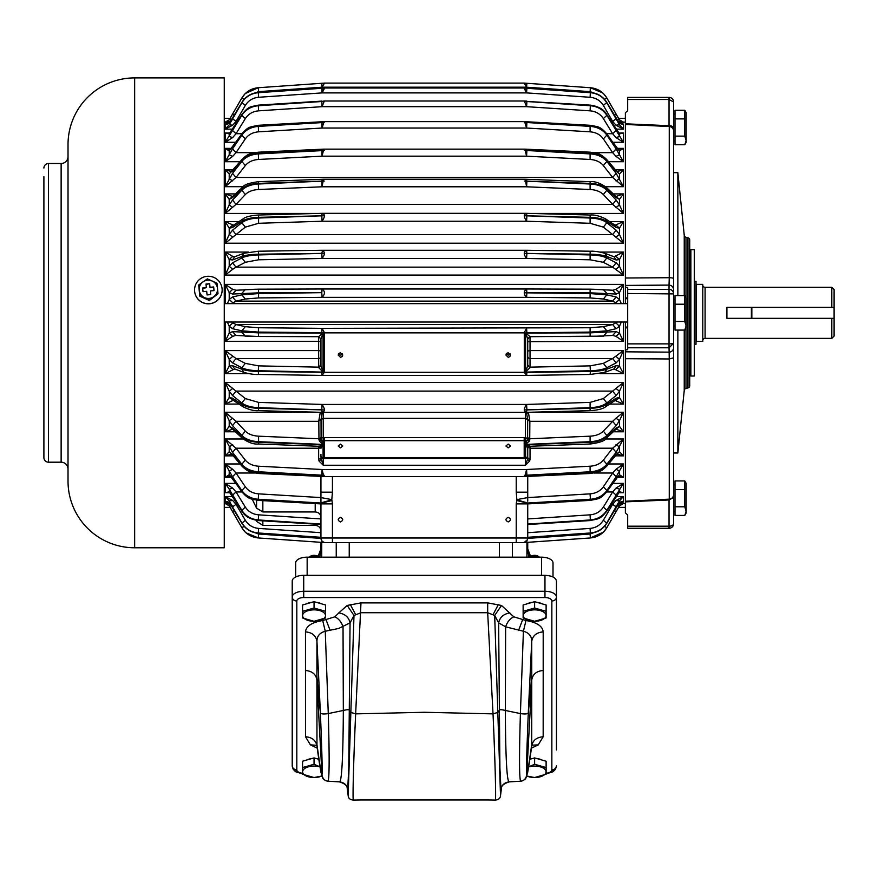 <?xml version="1.0" encoding="UTF-8"?>
<svg xmlns="http://www.w3.org/2000/svg" width="878" height="878" viewBox="0 0 878 878"><rect width="100%" height="100%" fill="white"/><g stroke="black" fill="none" stroke-linecap="round" stroke-linejoin="round"><path stroke-width="1.32" d="M340.466 447.857L338.173 445.991L340.477 444.114L342.771 445.991L340.477 447.857M510.502 445.991L508.197 447.857L505.904 445.991L508.197 444.114L510.502 445.991M524.199 458.042L524.364 457.603A2.294 1.449 0 0 1 524.199 457.603L524.199 440.69L324.465 440.69A2.294 1.273 0 0 1 324.311 440.69L324.311 457.603A2.294 1.449 0 0 0 324.465 457.603L524.199 457.603L524.199 458.459L324.465 458.459L324.465 437.606L524.199 437.606L524.364 457.603L525.593 457.548L525.593 444.718L529.983 446.09L527.733 448.285L525.593 444.718L590.378 442.292C597.567 441.919 603.054 440.043 606.841 436.684L616.147 428.036L619.462 426.346L623.435 431.778L615.972 429.177L619.462 426.346L619.462 420.705L616.147 425.632L606.841 435.466C603.065 439.176 597.578 441.25 590.378 441.667L525.593 444.433L527.612 438.791L527.645 419.651L526.493 412.353M524.199 458.459A2.294 2.294 0 0 0 524.298 458.448L525.527 458.404L525.593 457.548A2.294 1.449 180 0 0 527.733 456.11L527.733 446.661L530.027 448.208L530.027 459.37L529.61 461.082L525.428 465.241L527.524 459.392L527.733 448.285L529.621 446.276L590.246 444.005C599.455 442.753 604.733 440.91 606.105 438.473L606.841 435.466L603.362 431.12C600.322 434.149 595.899 435.828 590.093 436.179L590.093 443.379M320.942 456.11A2.294 2.294 0 0 0 323.148 458.404L323.082 457.548A2.294 1.449 180 0 1 320.942 456.11L320.942 454.431M590.093 436.179L529.719 438.759L529.247 441.162L525.593 444.433L525.593 440.635L524.364 440.69A2.294 1.273 0 0 1 524.199 440.69L524.199 437.606L525.428 437.562L525.428 418.345L323.236 418.345L323.236 437.562L324.465 437.606L324.311 440.69L323.082 440.635L323.082 444.433L319.427 441.162L318.923 439.582L318.955 438.759L321.096 437.584L321.052 438.791L318.923 439.582M322.182 412.353L321.03 419.651L321.096 437.584M319.043 446.276L323.082 444.718L320.942 448.285L319.043 446.276L258.428 444.005C253.786 444.466 248.496 442.622 242.569 438.473L241.834 436.684C245.61 440.043 251.097 441.908 258.297 442.292L323.082 444.718L323.082 457.548L324.465 458.042M319.427 441.162L321.282 440.032A2.294 1.273 180 0 0 323.082 440.635L323.236 437.562A2.294 1.8 0 0 0 321.052 438.791L323.082 444.433L258.297 441.667C251.108 441.25 245.62 439.176 241.834 435.466L232.527 425.632L229.213 420.705L225.229 412.243L236.017 421.297L232.527 425.632M525.527 458.404A2.294 2.294 0 0 0 527.733 456.11M527.733 454.431L527.733 457.822L530.027 459.37M529.247 441.162L527.393 440.032A2.294 1.273 180 0 1 525.593 440.635L525.428 437.562L529.752 439.582M527.645 419.969L529.851 421.297L529.719 438.759L527.568 437.584M615.972 418.202L623.435 412.243L619.462 420.705L615.972 418.202L612.657 421.297L529.851 421.297L528.391 412.243L526.91 413.593M673.635 491.428L673.635 523.683A4.599 2.502 180 0 1 669.036 526.185L669.036 528.282L627.682 528.282L627.682 514.936L625.377 512.906L625.377 351.826L669.036 352.144A4.599 4.555 180 0 0 673.635 347.589L673.635 494.566A4.599 4.599 0 0 1 669.255 499.154L625.377 501.25M625.377 303.645L625.377 122.13L623.435 122.13L619.462 119.836L606.841 98.007L619.462 119.957L623.435 122.744L618.167 121.373M230.497 121.373L225.229 122.744L224.263 122.13M225.229 503.544L229.213 505.838L241.834 527.678C245.61 533.835 251.097 537.259 258.297 537.951C251.108 537.248 245.62 533.824 241.834 527.645L229.213 505.717L225.229 502.929L224.263 503.544M625.377 503.544L623.435 503.544L623.435 502.929L619.462 505.717L606.841 527.645C603.065 533.802 597.578 537.237 590.378 537.94C597.567 537.27 603.054 533.846 606.841 527.678L619.462 505.838L615.972 505.958M323.236 412.364L323.236 418.345L318.824 420.814L321.03 419.969M320.942 446.661L320.942 448.285L318.692 446.09M232.692 418.202L229.213 420.705L229.213 426.346L232.692 429.177L225.229 431.778L229.213 426.346L232.527 428.036L241.834 436.684L241.834 435.466L245.313 431.12C248.364 434.149 252.787 435.839 258.571 436.179L258.571 443.379M606.105 438.473L615.401 429.814L616.147 428.036M603.362 431.12L612.657 421.297L616.147 425.632M229.597 122.744L225.229 122.744L229.213 119.957L241.834 98.029L229.202 119.847L232.692 119.715M229.597 502.929L225.229 502.929L230.497 504.301M229.586 502.853L225.229 501.492L229.213 502.315L241.834 523.156C245.599 529.127 251.097 532.452 258.297 533.144L320.942 537.391M232.626 507.693L229.213 502.315L229.213 500.877L225.229 496.531L232.692 500.482L236.017 504.312L232.527 506.935L229.213 500.877L232.692 500.482M320.942 524.506L258.319 520.555L258.297 519.941C251.108 519.293 245.62 516.088 241.834 510.316L229.213 489.123L229.674 492.613L225.229 492.701L229.213 491.812L241.834 510.908C245.599 516.483 251.097 519.589 258.297 520.237L320.942 524.188M232.692 488.124L229.213 489.123L225.229 483.383L232.692 488.124L236.017 491.954L232.527 495.214M230.376 476.348L225.229 477.303L229.213 474.746L241.834 491.373C245.599 496.355 251.097 499.132 258.297 499.703L320.942 503.226L331.961 500.515L332.433 503.884L320.942 503.884L320.942 476.447M232.527 478.422L229.213 474.746L229.213 470.893L225.229 463.968L232.692 469.313L236.017 473.022L232.527 476.787L229.213 470.893L232.692 469.313M231.43 454.135L225.229 455.858L229.213 451.72L232.527 454.409L241.834 465.296C245.599 469.489 251.097 471.826 258.297 472.309L324.245 475.294L258.297 471.771C251.108 471.256 245.62 468.742 241.834 464.232L232.527 452.335L225.229 438.989L236.017 448.208L232.527 452.335M318.824 420.814L320.283 412.243L321.765 413.593M530.027 446.265L530.027 448.208L612.657 448.208L623.435 438.989L616.147 452.335L606.841 464.232C603.065 468.742 597.578 471.256 590.378 471.771L524.429 475.305L590.378 472.309C597.567 471.837 603.054 469.5 606.841 465.296L616.147 454.409L619.462 451.72L623.435 455.858L617.245 454.135M594.186 473.022L612.657 473.022L615.972 469.313L623.435 463.968L616.147 476.787L606.841 490.539C603.065 495.763 597.578 498.682 590.378 499.275L527.733 503.017L516.89 499.867L516.242 492.185L527.733 492.185L527.733 497.727M590.093 498.77L590.378 499.703C597.567 499.154 603.054 496.377 606.841 491.373L619.462 474.746L623.435 477.303L618.299 476.348M606.698 491.954L612.657 491.954L615.972 488.124L623.435 483.383L606.841 510.316C603.065 516.066 597.578 519.271 590.378 519.941L527.733 524.045M527.733 524.188L590.378 520.237C597.567 519.611 603.054 516.505 606.841 510.908L619.462 491.812L623.435 492.701L618.99 492.613L619.462 489.123L615.972 488.124M611.165 504.312L612.657 504.312L615.972 500.482L623.435 496.531L619.462 500.877L606.841 522.838C603.065 528.907 597.578 532.287 590.378 532.979L527.733 537.314M527.733 537.391L590.378 533.144C597.567 532.474 603.054 529.149 606.841 523.156L619.462 502.315L623.435 501.492L621.975 501.415M618.167 504.301L623.435 502.929L619.078 502.929M617.179 303.645L612.657 301.121L603.362 299.014L590.093 297.927L526.591 297.346C523.497 294.119 523.497 291.331 526.591 288.983L590.093 289.18L612.965 290.234L615.972 289.323L623.435 284.373L619.462 292.594L616.147 294.053L590.378 292.835L524.429 292.824L590.378 293.592L606.841 294.854L616.147 296.973L619.462 299.453L621.317 303.645M232.692 289.323L236.017 290.234L258.571 289.18L322.072 288.983L321.798 292.648L258.297 292.835L232.527 294.053L229.213 292.594L225.229 284.373L232.692 289.323L229.213 292.594L229.213 299.453L232.527 296.973L241.834 294.854L258.297 293.592L321.798 292.648M258.571 297.927L258.56 289.169L322.061 288.983C325.178 291.331 325.178 294.119 322.072 297.346L258.571 297.927L245.313 299.014L236.017 301.121L231.496 303.645M227.358 303.645L229.213 299.453L232.692 302.669M232.692 388.438L229.213 391.27L225.229 382.468L236.017 391.105L612.657 391.105L623.435 382.468L619.462 391.27L616.147 395.506L606.841 402.958C603.065 405.757 597.578 407.326 590.378 407.644L524.429 409.949L590.378 408.336C597.567 408.072 603.054 406.723 606.841 404.319L616.147 398.162L619.462 397.514L623.435 404.078L615.16 400.489M232.692 400.587L225.229 404.078L229.213 397.514L232.527 398.162L241.834 404.319C245.599 406.723 251.097 408.061 258.297 408.336L324.245 409.927L258.297 407.644C251.108 407.326 245.62 405.768 241.834 402.958L232.527 395.506L229.213 391.27L229.213 397.514L233.504 400.489M621.975 124.259L623.435 124.182L619.462 123.37L606.841 102.528C603.065 96.547 597.578 93.222 590.378 92.541L524.429 88.107L590.378 92.695C597.567 93.375 603.054 96.756 606.841 102.836L619.462 124.797L623.435 129.143L615.972 125.192L612.657 121.373L616.147 118.749M322.072 91.147C325.178 86.757 325.178 87.339 322.072 92.892L258.571 97.282C252.776 97.842 248.353 100.564 245.313 105.459L236.017 121.373L232.692 125.192L225.229 129.143L225.229 124.182L229.377 123.074L225.229 124.182L227.512 124.182M232.538 129.143L225.229 129.143L229.213 124.797L241.834 102.836C245.599 96.767 251.097 93.386 258.297 92.695L324.245 88.107L258.297 92.541C251.108 93.211 245.62 96.547 241.834 102.528L229.213 123.37L229.213 124.797L232.692 125.192M615.972 137.561L619.462 136.551L619.001 133.072L623.435 132.984L619.462 133.862L606.841 114.777C603.065 109.19 597.578 106.084 590.378 105.448L524.429 101.354L590.378 105.744C597.567 106.381 603.054 109.585 606.841 115.358L623.435 142.291L615.972 137.561L612.657 133.719L616.147 130.471M606.698 133.719L612.657 133.719L603.362 118.607C600.311 113.953 595.888 111.363 590.093 110.837L526.591 106.677L524.353 101.003L324.322 101.003L322.072 106.677L258.571 110.837C252.776 111.374 248.353 113.964 245.313 118.607L236.017 133.719L232.692 137.561L225.229 142.291L225.229 132.984L229.674 133.072L229.213 133.862L225.229 132.984L229.762 132.984M235.82 142.291L225.229 142.291L241.834 115.358C245.599 109.607 251.097 106.403 258.297 105.744L324.245 101.343L258.297 105.448C251.108 106.073 245.62 109.19 241.834 114.777L229.213 133.862L229.213 136.551L232.692 137.561M618.299 149.326L623.435 148.382L619.462 150.928L606.841 134.301C603.065 129.318 597.578 126.542 590.378 125.971L524.429 122.371L590.378 126.399C597.567 126.981 603.054 129.9 606.841 135.135L616.147 148.898L623.435 161.717L615.972 156.361L612.657 152.651L616.147 148.898M594.186 152.651L612.657 152.651L603.362 138.9C600.311 134.663 595.888 132.304 590.093 131.821L526.591 128.034L322.072 128.034L258.571 131.821C252.776 132.304 248.353 134.663 245.313 138.9L236.017 152.651L232.527 148.898L241.834 135.135C245.599 129.911 251.097 127.003 258.297 126.399L321.798 122.602L322.072 128.034L324.092 121.636L258.351 125.291C249.001 127.354 248.979 126.191 242.043 133.621L229.213 150.928L225.229 148.382L230.376 149.326M254.477 152.651L236.017 152.651L232.692 156.361L225.229 161.717L232.527 148.898M615.972 336.362L619.462 333.091L623.435 341.301L615.972 336.362L612.965 335.44L590.093 336.504L529.983 336.581L527.733 338.82L527.733 365.687L525.593 372.107L529.983 367.608L527.733 365.687M527.733 356.325A2.294 2.195 180 0 0 530.027 358.52L612.657 358.52L623.435 350.585L619.462 359.464L616.147 362.866L606.841 367.728C603.065 369.528 597.578 370.538 590.378 370.746L525.593 372.107L525.593 333.036L529.983 336.581M615.972 369.331L619.462 366.104L623.435 373.622L614.073 368.925L616.147 365.687L619.462 366.104L619.462 359.464L615.972 356.38M234.656 368.925L225.229 373.622L229.213 366.104L232.527 365.687L241.834 369.166C245.599 370.549 251.097 371.317 258.297 371.482L324.388 372.305L324.388 332.861M232.692 369.331L229.213 366.104L229.213 359.464L225.229 350.585L236.017 358.52L232.527 362.866L229.213 359.464L232.692 356.38M320.942 351.035L318.648 350.585L318.648 341.301L320.942 341.652L320.942 338.985L318.648 336.68L258.571 336.504L235.71 335.44L232.692 336.362L225.229 341.301L229.213 333.091L232.527 331.621L258.297 332.839L323.082 333.036L320.942 338.82L320.942 365.687L323.082 372.107L318.692 367.608L318.648 350.585L225.229 350.585L225.229 373.622L248.65 373.622M225.229 322.028L225.229 341.301L318.648 341.301L318.648 336.691L258.56 336.504L258.297 332.082L241.834 330.819L232.527 328.701L229.213 326.232L227.358 322.028M231.496 322.028L236.017 324.553L612.657 324.553L617.179 322.028M621.317 322.028L619.462 326.232L616.147 328.701L606.841 330.819L590.378 332.082L524.144 332.861L526.591 328.339L526.877 332.663M617.234 171.539L623.435 169.827L619.462 173.954L616.147 171.276L606.841 160.389C603.065 156.185 597.578 153.848 590.378 153.365L524.429 150.39L590.378 153.913C597.567 154.407 603.054 156.921 606.841 161.442L616.147 173.339L623.435 186.685L612.657 177.466L616.147 173.339M243.162 186.685L225.229 186.685L236.017 177.466L612.657 177.466L603.362 165.58C600.311 161.914 595.888 159.873 590.093 159.456L526.591 156.174L322.072 156.174L258.571 159.456C252.776 159.873 248.353 161.914 245.313 165.58L236.017 177.466L232.527 173.339L241.834 161.442C245.599 156.942 251.097 154.429 258.297 153.913L321.798 150.632L322.072 156.174L323.773 149.139L258.384 152.19C249.396 153.804 248.43 153.343 242.251 159.203L229.213 173.954L225.229 169.827L231.43 171.539M233.186 169.827L225.229 169.827L225.229 186.685L232.527 173.339M615.972 207.482L619.462 204.969L619.462 199.339L615.972 196.496L623.435 193.906L619.462 199.339L616.147 197.649L606.841 188.989C603.065 185.642 597.578 183.776 590.378 183.392L524.429 181.066L590.378 184.018C597.567 184.435 603.054 186.498 606.841 190.219L616.147 200.041L619.462 204.969L623.435 213.431L612.657 204.376L616.147 200.041M317.88 213.431L225.229 213.431L229.213 204.969L232.527 200.041L236.017 204.376L612.657 204.376L603.362 194.554C600.311 191.525 595.888 189.846 590.093 189.494L526.591 186.794L525.242 179.255L323.455 179.255L322.072 186.794L258.571 189.494C252.776 189.846 248.353 191.525 245.313 194.554L236.017 204.376L225.229 213.431L225.229 193.906L232.692 196.496L229.213 199.339L225.229 193.906L235.381 193.906M615.16 225.185L623.435 221.596L619.462 228.17L616.147 227.523L606.841 221.366C603.065 218.962 597.578 217.623 590.378 217.338L524.429 215.747L590.378 218.04C597.567 218.348 603.054 219.906 606.841 222.716L616.147 230.179L619.462 234.404L623.435 243.206L612.657 234.58L616.147 230.179M232.692 225.086L229.213 228.17L225.229 221.596L233.515 225.185M232.692 237.236L225.229 243.206L229.213 234.404L232.527 230.179L241.834 222.716C245.599 219.917 251.097 218.359 258.297 218.04L324.245 215.736L258.297 217.338C251.108 217.612 245.62 218.951 241.834 221.366L232.527 227.523L229.213 228.17L229.213 234.404L232.692 237.236L236.017 234.58L232.527 230.179M614.018 256.76L623.435 252.063L619.462 259.57L616.147 259.987L606.841 256.508C603.065 255.125 597.578 254.357 590.378 254.203L524.429 253.38L590.378 254.938C597.567 255.136 603.054 256.146 606.841 257.956L616.147 262.818L619.462 266.221L623.435 275.088L612.657 267.153L616.147 262.818M232.692 256.343L234.602 256.76L232.527 259.987L229.213 259.57L225.229 252.063L232.692 256.343L229.213 259.57L229.213 266.221L232.527 262.818L241.834 257.956C245.599 256.146 251.097 255.147 258.297 254.938L324.245 253.358L258.297 254.203C251.108 254.357 245.62 255.125 241.834 256.508L232.527 259.987M232.692 269.294L225.229 275.088L229.213 266.221L232.692 269.294L236.017 267.153L232.527 262.818M323.236 458.404L323.236 465.241L320.942 457.822L318.648 459.37L318.648 446.265M232.681 429.177L232.527 428.036M525.428 458.404L525.428 465.241L323.236 465.241L319.065 461.082L318.648 459.37M615.972 119.715L619.462 119.836M234.316 115.095L232.527 114.151M614.359 115.095L616.147 114.151M229.202 505.827L232.692 505.958M234.316 510.59L232.527 511.523M241.922 523.31L232.527 507.539M258.33 533.144L258.297 532.979C251.108 532.309 245.62 528.929 241.834 522.838L232.527 506.935M256.069 520.292L256.563 521.367L262.84 525.362L315.202 525.362C318.692 525.702 320.602 527.59 320.942 531.036M252.249 499.253L256.563 508.153L262.84 511.951L315.202 511.951C318.692 512.269 320.602 514.069 320.942 517.34M258.571 498.77L258.297 499.275C251.108 498.693 245.62 495.785 241.834 490.539L232.527 476.787M232.527 454.409L232.955 455.583L229.213 451.72L229.213 446.858L232.692 444.762M615.972 444.762L619.462 446.858L619.462 451.72L615.719 455.583L616.147 454.409M320.7 447.352A2.294 1.547 0 0 1 318.648 448.208L236.017 448.208L245.313 460.105C248.364 463.771 252.787 465.812 258.571 466.218L322.072 469.5L323.773 476.534L524.89 476.534L526.591 469.5L590.093 466.218C595.899 465.801 600.322 463.76 603.362 460.105L612.657 448.208L616.147 452.335M527.733 476.447L527.733 492.185M615.972 469.313L619.462 470.893L619.462 474.746L616.147 478.422M516.912 499.604L527.733 497.585L590.093 493.853C595.899 493.37 600.322 491.011 603.362 486.785L612.657 473.022L616.147 476.787M527.733 501.162L527.733 497.585M527.733 503.017L527.733 538.005A4.599 4.599 0 0 1 523.134 542.604L527.733 542.604L527.733 550.297L528.841 557.168M527.733 518.931L590.093 514.837C595.899 514.31 600.322 511.709 603.362 507.067L612.657 491.954L616.147 495.214M615.972 500.482L619.462 500.877L619.089 502.853M527.733 532.705L590.093 528.402C595.899 527.843 600.322 525.11 603.362 520.215L612.657 504.312L616.147 506.935M614.359 510.59L616.147 511.523M619.407 505.937L606.841 527.678L604.492 526.394M236.017 290.234L232.527 294.053M615.972 289.323L619.462 292.594L619.462 299.453L615.972 302.669M612.657 290.234L616.147 294.053M616.147 296.973L612.657 301.121L236.017 301.121L232.527 296.973M321.798 409.697L322.072 404.44L258.571 402.387L245.313 398.557L236.017 391.105L232.527 395.506M615.972 388.438L619.462 391.27L619.462 397.514L615.972 400.587M526.877 410.026L526.591 412.045C523.497 411.661 523.497 409.126 526.591 404.44L590.093 402.387L603.362 398.557L612.657 391.105L616.147 395.506M233.636 400.489L232.527 398.162M233.789 400.642L243.085 406.81C249.253 409.785 254.39 411.058 258.472 410.652L323.049 412.364L525.626 412.364L590.203 410.652C597.819 410.147 602.945 408.863 605.579 406.81L614.885 400.642L616.147 398.162M229.586 122.821L232.527 118.135M232.626 117.981L241.856 102.441L245.313 105.459M619.089 122.821L619.462 124.797L615.972 125.192M237.51 121.373L236.017 121.373L232.527 118.749M241.977 133.719L236.017 133.719L232.527 130.471M232.747 146.582L229.213 150.928L229.213 154.78L232.692 156.361M616.147 147.252L619.462 150.928L619.462 154.78L615.972 156.361M258.571 126.904L258.297 125.971C251.108 126.542 245.62 129.307 241.834 134.301L232.527 147.252M623.435 322.028L623.435 341.301L527.733 341.652L527.733 338.82L530.027 336.68M612.657 335.451L616.147 331.621L619.462 333.091L619.462 326.232L615.972 323.005M600.025 373.622L623.435 373.622L623.435 350.585L530.027 350.585L530.027 367.147L590.093 365.874L603.362 363.382L612.657 358.52L616.147 362.866M524.287 332.861L524.287 372.305L526.877 372.437L526.657 375.411L590.159 374.456L590.378 371.482C597.567 371.328 603.054 370.56 606.841 369.166L616.147 365.687M243.897 372.404C249.659 373.984 254.532 374.665 258.516 374.456L258.297 370.746C251.108 370.538 245.62 369.539 241.834 367.728L241.834 369.166L243.897 372.404L234.602 368.925L232.527 365.687M320.942 356.325A2.294 2.195 180 0 1 318.648 358.52L236.017 358.52L245.313 363.382L241.834 367.728L232.527 362.866M318.648 336.691L320.942 338.985L318.692 336.581L323.082 333.036L323.082 372.107L258.297 370.746L258.571 365.874L318.648 367.147L320.942 364.952M232.692 336.362L229.213 333.091L229.213 326.232L232.692 323.005M236.017 335.451L232.527 331.621M324.245 332.861L321.798 332.663L322.072 328.339L258.571 327.757L245.313 326.671L236.017 324.553L232.527 328.701M524.429 332.861L324.531 332.861L322.072 328.339L590.093 327.757L603.362 326.671L612.657 324.553L616.147 328.701M527.733 338.82L525.593 333.036L590.378 332.839L616.147 331.621M232.955 170.091L229.213 173.954L229.213 178.816L232.692 180.923M616.147 171.276L615.719 170.091L619.462 173.954L619.462 178.816L615.972 180.923M258.571 153.244L258.297 153.365C251.108 153.848 245.62 156.185 241.834 160.389L232.527 171.276M323.433 179.255L258.428 181.68C249.22 182.92 243.941 184.764 242.569 187.212L233.274 195.871L232.527 197.649L229.213 199.339L229.213 204.969L232.692 207.482M615.994 196.496L616.147 197.649M258.571 182.306L258.297 183.392C251.108 183.765 245.62 185.631 241.834 188.989L232.527 197.649M232.527 200.041L241.834 190.219C245.599 186.509 251.097 184.446 258.297 184.018L324.245 181.044L258.297 183.392L258.571 189.494M615.039 225.196L605.579 218.863C599.411 215.9 594.285 214.616 590.203 215.022L525.626 213.31L323.049 213.31L258.472 215.022C250.856 215.538 245.73 216.811 243.096 218.863L233.789 225.031L232.527 227.523M615.972 225.086L619.462 228.17L619.462 234.404L615.972 237.236M614.885 225.031L616.147 227.523M615.972 256.343L619.462 259.57L619.462 266.221L615.972 269.294M322.632 250.252L322.072 250.362C325.178 251.745 325.178 254.444 322.072 258.461L258.571 259.8L245.313 262.303L236.017 267.153L612.657 267.153L603.362 262.303L606.841 257.956L606.841 256.508L604.766 253.27L614.073 256.76L616.147 259.987M526.877 475.053L526.591 469.5L322.072 469.5L321.798 475.053M323.773 476.534L258.384 473.483C252.436 472.155 250.779 474.153 242.251 466.481L241.834 464.232L245.313 460.105M244.172 99.28L241.834 98.029C245.599 91.872 251.097 88.448 258.297 87.734C251.108 88.415 245.62 91.839 241.834 98.007L229.268 119.737M604.492 99.28L606.841 98.007C603.065 91.839 597.578 88.415 590.378 87.723C597.567 88.426 603.054 91.861 606.841 98.029L619.396 119.737M598.829 94.857L590.093 91.641L526.591 87.196L526.877 83.289L524.429 83.114L590.378 87.723L524.144 83.103L324.531 83.103L258.297 87.723L321.798 83.289L258.297 87.723L245.346 93.496M322.072 87.054C325.178 82.016 325.178 82.06 322.072 87.196L321.798 83.289M249.846 94.857L258.571 91.641L322.072 87.196L526.591 87.196C523.497 82.06 523.497 82.016 526.591 87.054M244.172 526.394L241.834 527.678L229.268 505.947M320.942 502.864L331.785 499.867L331.961 500.515M319.833 557.168L320.942 550.297L320.942 542.604L325.54 542.604A4.599 4.599 0 0 1 320.942 538.005L320.942 502.282M321.908 540.826L321.798 542.395L324.245 542.56L258.297 537.951L258.571 534.033L320.964 538.401M322.852 541.737L324.201 542.406M320.942 492.185L332.433 492.185L331.785 499.867M254.477 473.022L236.017 473.022L245.313 486.785C248.364 491.021 252.787 493.381 258.571 493.853L320.942 497.585L331.752 499.604M524.901 476.534L590.29 473.483C599.279 471.881 600.245 472.342 606.413 466.481L606.841 464.232L603.362 460.105M332.433 503.884L332.433 538.005L516.242 538.005L516.242 503.884L527.733 503.884M527.645 538.916L527.733 538.005A4.599 4.599 0 0 1 523.134 542.604L332.433 542.604L332.433 538.005L320.942 538.005A4.599 4.599 0 0 0 325.54 542.604L332.433 542.604M527.371 539.794L526.789 540.793M525.955 541.638L525.165 542.132M524.188 542.483L527.404 539.718M526.767 540.826L526.877 542.395L524.429 542.56L590.378 537.951L526.877 542.385L590.378 537.951L603.329 532.178M526.482 288.983L322.182 288.983M526.591 288.983L526.877 292.648M321.798 293.011L322.072 297.346L526.591 297.346L526.877 293.011M526.877 409.697L526.591 404.44L322.072 404.44C325.178 409.126 325.178 411.661 322.072 412.045L321.798 410.026M611.165 121.373L612.657 121.373L603.362 105.459C600.311 100.564 595.888 97.831 590.093 97.282L526.591 92.892C523.497 87.339 523.497 86.757 526.591 91.147M321.798 88.305L322.072 92.892L526.591 92.892L526.877 88.305M324.322 101.003L321.798 101.431M606.489 114.239L606.753 114.458C603.845 109.41 598.379 106.293 590.345 105.13L526.877 101.431M321.798 101.574L322.072 106.677L526.591 106.677L526.877 101.574M322.072 123.337L321.798 122.404L258.297 125.971L258.571 131.821M526.877 122.602L526.591 128.034L524.583 121.636L324.092 121.636M615.928 146.582L606.632 133.621C599.564 125.839 598.192 127.003 590.323 125.291L524.583 121.636M526.591 123.337L526.877 122.404M527.733 364.952L529.983 367.608M526.657 375.411L524.287 372.305M324.388 372.305L322.017 375.411L258.516 374.456M322.072 375.323L321.798 372.437M318.692 367.608L320.942 365.687M322.072 150.248L258.297 153.365L258.571 159.456M526.877 150.632L526.591 156.174L524.901 149.139L323.773 149.139M615.719 170.091L606.424 159.203C597.896 151.521 596.228 153.529 590.29 152.19L524.901 149.139M322.072 179.913L321.798 181.011M615.401 195.871L606.105 187.212C600.179 183.052 594.889 181.208 590.246 181.68L525.242 179.255M526.591 179.913L526.877 181.011M321.798 181.307L322.072 186.794L526.591 186.794L526.877 181.307M321.798 215.977L322.072 221.234C325.178 216.548 325.178 214.012 322.072 213.628L321.798 215.648M526.877 215.977L526.591 221.234L322.072 221.234L258.571 223.286L245.313 227.128L236.017 234.58L612.657 234.58L603.362 227.128L590.093 223.286L526.591 221.234C523.497 216.548 523.497 214.012 526.591 213.628L526.877 215.648M526.043 250.263L322.632 250.263L321.798 253.237M603.362 262.303L590.093 259.8L526.591 258.461C523.497 254.444 523.497 251.745 526.591 250.362L526.043 250.252M526.591 250.362L526.877 253.237M321.798 253.599L322.072 258.461L526.591 258.461L526.877 253.599M340.477 521.927C343.441 520.391 343.441 518.865 340.477 517.329C337.503 518.865 337.503 520.391 340.477 521.927M508.197 521.927C511.161 520.391 511.161 518.865 508.197 517.329C505.234 518.865 505.234 520.391 508.197 521.927M590.093 493.853L590.378 499.703L527.733 503.226L516.714 500.515L516.89 499.867M321.798 122.602L324.245 122.36L321.798 122.404M510.502 355.041L508.197 352.78L506.573 353.45L505.904 355.041L508.197 357.302L509.822 356.644L510.502 355.041M342.771 355.041L340.466 352.78L338.853 353.45L338.173 355.041L340.477 357.302L342.102 356.644L342.771 355.041M321.798 150.632L324.245 150.368L321.798 150.368M506.2 353.922L508.197 355.063A2.294 2.261 180 0 0 510.195 353.922M338.48 353.922L340.477 355.063A2.294 2.261 180 0 0 342.464 353.922M673.635 101.991A4.599 4.599 0 0 0 669.036 97.392L669.036 99.488L673.635 101.991L673.635 128.199A4.599 2.502 180 0 0 669.036 125.697L669.058 126.509M625.377 122.13L625.377 112.768L627.682 110.749L627.682 97.392L669.036 97.392M673.635 150.379L673.635 140.864L675.006 140.864M673.635 128.199L673.635 347.589M669.036 528.282A4.599 4.599 0 0 0 673.635 523.683L673.635 511.534L675.006 511.534M675.006 484.81L673.635 484.81L673.635 475.305M673.635 498.166L673.635 511.534M625.377 124.435L669.255 126.52A4.599 4.599 0 0 1 673.635 131.107M673.635 289.652C673.338 286.908 671.813 285.383 669.036 285.098L669.255 277.722A4.599 0.867 0 0 1 673.635 278.589M625.377 287.172L627.682 287.512L627.682 293.504L673.635 293.9A4.599 4.544 180 0 0 669.036 289.345L669.036 343.869A4.599 0.637 0 0 0 673.635 343.232L669.036 347.787L669.255 358.97L625.377 358.696M673.635 497.475L669.036 499.977L669.058 499.165M625.377 353.439L625.377 322.028M625.377 278.008L669.255 277.722L669.255 126.52M627.682 293.504L627.682 349.653L625.377 349.993M625.377 328.833L627.682 325.979M627.682 299.705L625.377 296.841M673.635 452.993L677.86 452.993L677.86 330.084M673.635 172.681L677.86 172.681L677.86 295.59M685.981 328.01L685.981 388.427L687.957 387.944L687.957 237.74L685.981 237.258A2.294 2.294 0 0 1 684.236 235.205L677.86 172.681M685.981 388.427A2.294 2.294 0 0 0 684.236 390.469L677.86 452.993M687.957 387.944A2.294 2.294 0 0 0 689.713 385.705L689.713 239.968A2.294 2.294 0 0 0 687.957 237.74M553.008 576.989L553.008 562.919A11.491 5.74 0 0 0 541.517 557.168L307.157 557.168A11.491 5.74 0 0 0 295.666 562.919L295.666 576.989M539.498 557.168L538.236 556.279A4.423 2.217 180 0 0 532.408 555.642A4.423 2.217 180 0 0 531.014 556.279A9.186 9.186 0 0 0 530.027 554.907L529.423 557.168M309.177 557.168L310.439 556.279A4.423 2.217 180 0 1 311.833 555.642A4.423 2.217 180 0 1 317.66 556.279A9.186 9.186 0 0 1 318.648 554.907L318.999 554.523M530.016 554.885L527.733 548.827A9.186 9.186 0 0 0 527.733 549.013A9.186 9.186 0 0 1 527.733 548.827C528.699 552.975 529.456 554.995 530.005 554.874L530.016 554.885A9.186 9.186 0 0 0 530.027 554.907L530.027 554.907A9.186 9.186 0 0 0 530.027 554.907L531.025 556.268L529.752 557.168M318.923 557.168L317.66 556.279L319.241 554.15L320.942 548.827L318.648 554.907L319.252 557.168M556.454 749.966L556.454 581.093C555.774 577.603 551.944 575.683 544.964 575.342L303.711 575.342A11.491 5.74 180 0 0 292.22 581.093L292.22 765.89A11.491 5.74 180 0 0 296.951 770.533M292.22 749.966L292.22 765.89A4.599 3.984 -0 0 0 296.819 769.863L296.819 600.991A4.599 3.984 180 0 1 292.22 597.007A11.491 5.74 180 0 1 303.711 591.267L544.964 591.267L544.964 597.545A6.892 3.446 0 0 1 551.856 600.991L551.856 769.863A6.892 3.446 0 0 1 546.116 773.266M306.609 603.812A10.207 5.103 0 0 1 308.946 602.89A10.207 5.103 0 0 1 311.723 602.341M316.376 602.341A10.207 5.103 0 0 1 321.491 603.812M306.609 760.052A10.207 5.103 0 0 1 308.946 759.13A10.207 5.103 0 0 1 311.723 758.581M316.376 758.581A10.207 5.103 0 0 1 318.747 759.02M529.928 759.02A10.207 5.103 0 0 1 532.298 758.581M536.952 758.581A10.207 5.103 0 0 1 542.066 760.052M527.184 603.812A10.207 5.103 0 0 1 529.522 602.89A10.207 5.103 0 0 1 532.298 602.341M536.952 602.341A10.207 5.103 0 0 1 542.066 603.812M317.21 748.133L310.406 744.862L305.5 736.752L305.478 631.886C306.093 626.146 311.833 622.359 322.709 620.526L334.88 616.817L338.798 612.91C345.098 613.963 348.851 617.278 350.048 622.853L353.988 615.456L360.99 612.723L487.674 612.723L487.696 602.879L360.979 602.879L355.645 713.869L350.585 712.343L349.488 710.478C349.433 709.479 347.381 709.479 343.331 710.456L328.273 713.584C323.247 714.33 320.613 714.001 320.371 712.585L316.914 676.971L316.947 641.28C316.925 636.166 319.691 632.818 325.255 631.238L338.699 628.45L350.048 622.853L348.764 767.888L347.732 788.828L347.15 787.742L348.149 795.556C348.336 798.278 350.092 799.792 353.395 800.099L353.351 800.088C350.048 799.726 348.325 798.256 348.16 795.677L348.149 795.556M353.395 800.099L361.451 799.979L353.351 800.088C352.517 801.054 353.527 760.93 355.645 713.869L424.337 712.277L493.03 713.869C495.148 760.93 496.158 801.054 495.324 800.088L487.224 799.979L495.324 800.088C498.616 799.726 500.35 798.256 500.515 795.677L500.943 788.828C501.898 784.811 504.674 782.485 509.262 781.837L520.621 781.233C519.26 778.138 519.183 755.585 520.402 713.584L523.409 631.238L505.64 626.826L498.627 622.853L494.687 615.456L487.674 612.723L493.03 713.869L498.089 712.343L499.187 710.478C499.242 709.479 501.294 709.479 505.344 710.456L520.402 713.584C525.417 714.33 528.062 714.001 528.304 712.585L531.75 676.971L531.728 641.28C531.75 636.166 528.973 632.818 523.409 631.238L525.966 620.526L513.784 616.817L501.514 605.469L487.696 602.879M513.784 616.817C509.899 618.738 507.188 622.074 505.64 626.826L505.344 710.456C505.519 750.119 506.628 782.792 509.262 781.837L509.394 781.837C504.323 783.428 501.7 785.404 501.525 787.742L500.943 788.828L499.911 767.888L498.627 622.853C499.823 617.278 503.566 613.963 509.866 612.91M531.596 745.455L527.678 772.442L525.999 777.754C525.659 779.214 523.881 780.377 520.676 781.233L520.621 781.233C523.892 780.871 525.922 778.808 526.701 775.022C526.196 771.981 526.734 751.162 528.304 712.585L531.728 641.28C532.726 635.573 536.557 632.445 543.197 631.886C542.582 626.146 536.831 622.359 525.966 620.526M531.75 681.262L526.701 775.022C527.568 774.176 529.236 764.551 531.706 746.113L531.75 676.971M531.706 746.113C532.716 740.417 536.546 737.3 543.175 736.752L543.197 631.886M532.013 745.181L538.269 744.862L543.175 736.752M310.406 744.862L316.881 745.323M305.5 736.752C312.129 737.3 315.948 740.417 316.969 746.113L316.914 676.971M305.478 631.886C312.118 632.445 315.948 635.573 316.947 641.28L320.371 712.585C321.941 751.162 322.478 771.981 321.974 775.022C321.096 774.176 319.427 764.551 316.969 746.113M322.709 620.526L325.255 631.238L328.273 713.584C329.48 755.585 329.415 778.138 328.054 781.233L339.281 781.837C344.352 783.428 346.964 785.404 347.15 787.742M831.806 307.355L831.806 287.304L834.1 289.608L834.1 336.076L831.806 338.37L831.806 318.33M834.1 318.33L726.907 318.33L726.907 307.355L834.1 307.355M831.806 287.304L705.089 287.304L705.089 338.37L831.806 338.37M705.089 287.304A2.294 2.294 0 0 1 702.784 285.01M705.089 338.37A2.294 2.294 0 0 0 702.784 340.664M702.784 284.351L702.784 341.333L696.353 341.333L696.353 284.351L702.784 284.351M694.311 282.551L694.311 249.648L690.865 249.648L690.865 376.025L694.311 376.025L694.311 282.551M684.785 330.084L686.157 327.703L686.157 297.971L684.785 295.59L675.006 295.59L675.006 330.084L684.785 330.084L686.113 325.947L684.785 321.458L675.006 321.458M675.006 304.216L684.785 304.216L684.785 321.458M684.785 295.59L684.785 304.216M684.785 144.749L686.157 142.379L686.157 112.636L684.785 110.266L675.006 110.266L675.006 144.749L684.785 144.749L686.113 140.612L684.785 136.134L675.006 136.134M675.006 118.881L684.785 118.881L684.785 136.134M684.785 110.266L684.785 118.914M684.785 515.419L686.157 513.037L686.157 483.306L684.785 480.924L675.006 480.924L675.006 515.419L684.785 515.419L686.113 511.281L684.785 506.793L675.006 506.793M675.006 489.551L684.785 489.551L684.785 506.793M684.785 480.924L684.785 489.573M751.842 307.355L751.842 318.33M529.873 557.168A6.728 3.358 0 0 1 531.267 556.641A6.728 3.358 0 0 1 539.377 557.168M523.134 611.329L523.134 617.969L534.625 621.284L546.116 617.969L546.116 604.986L534.625 601.671L523.134 604.986L523.134 611.329L534.625 608.015L534.625 601.671M546.116 611.329L534.625 608.015M523.189 615.697A11.436 5.718 0 0 1 534.351 609.848A11.436 5.718 0 0 1 546.061 615.434A11.436 5.718 0 0 1 534.889 621.284A11.436 5.718 0 0 1 523.189 615.697M526.778 776.02L534.625 777.524L546.116 774.209L546.116 761.226L534.625 757.912L529.895 759.272M534.625 757.912L534.625 764.255L546.116 767.57M528.699 766.856L534.625 764.255M528.688 766.922A11.436 5.718 0 0 1 546.061 771.674A11.436 5.718 0 0 1 539.29 777.03A11.436 5.718 0 0 1 526.8 775.976M318.78 759.272L314.05 757.912L302.559 761.226L302.559 767.57L314.05 764.255L314.05 757.912M319.976 766.856L314.05 764.255M302.559 767.57L302.559 774.209L314.05 777.524L321.897 776.02M321.875 775.976A11.436 5.718 0 0 1 309.627 777.085A11.436 5.718 0 0 1 302.614 771.938A11.436 5.718 0 0 1 308.321 766.856A11.436 5.718 0 0 1 319.987 766.922M309.297 557.168A6.728 3.358 0 0 1 310.691 556.641A6.728 3.358 0 0 1 318.802 557.168M302.559 611.329L302.559 617.969L314.05 621.284L325.54 617.969L325.54 604.986L314.05 601.671L302.559 604.986L302.559 611.329L314.05 608.015L314.05 601.671M325.54 611.329L314.05 608.015M302.614 615.697A11.436 5.718 0 0 1 313.775 609.848A11.436 5.718 0 0 1 325.486 615.434A11.436 5.718 0 0 1 314.324 621.284A11.436 5.718 0 0 1 302.614 615.697M209.37 299.892L204.739 297.708A9.186 9.142 180 0 1 199.91 285.701A9.186 9.142 180 0 1 211.971 280.894A9.186 9.142 180 0 1 216.8 292.89A9.186 9.142 180 0 1 204.75 297.708L199.712 295.513L198.702 284.999L207.34 278.864L216.998 283.243L218.018 293.757L209.37 300.506L218.018 293.757M198.702 284.999L199.712 295.513M199.712 296.127L209.37 300.506M206.703 291.298L207.054 294.931L210.72 294.591L210.358 290.947L214.023 290.596L213.672 286.952L210.007 287.304L209.655 283.66L206.001 284.011L206.352 287.655L202.686 288.006L203.048 291.65L206.703 291.298M194.631 291.309A13.785 13.719 -0 0 0 209.019 303.7A13.785 13.719 -0 0 0 222.079 288.675A13.785 13.719 -0 0 0 207.691 276.285A13.785 13.719 -0 0 0 194.631 291.309M206.352 287.655L202.741 288.478M209.655 283.66L206.045 284.483M210.007 287.304L209.655 284.143M213.672 286.952L210.007 287.786M213.98 290.596L213.672 287.435M210.358 290.947L210.665 294.591M194.576 290.047A13.785 13.719 -0 0 0 209.019 303.81A13.785 13.719 -0 0 0 222.145 290.047M694.311 281.344L696.013 281.344L696.013 344.297L694.311 344.297M224.263 547.773L134.652 547.773A66.629 66.629 0 0 1 68.023 481.144L68.023 144.541A66.629 66.629 0 0 1 134.652 77.901L224.263 77.901L224.263 547.773M43.9 176.687L43.9 457.592A4.599 4.599 0 0 0 48.499 462.19L61.131 462.19A6.892 6.892 0 0 1 68.023 469.082M61.131 462.19L61.131 163.495A6.892 6.892 0 0 0 68.023 156.602M61.131 163.495L48.499 163.495A4.599 4.599 0 0 0 43.9 168.082M43.9 457.592L43.9 396.988M43.9 289.861L43.9 202.741M43.9 335.813L43.9 324.322M43.9 348.731L43.9 360.221L43.9 348.731M43.9 360.221L43.9 385.497M525.428 412.364L525.428 418.345L529.851 420.814M245.313 431.12L236.017 421.297L318.824 421.297L318.955 438.759L258.571 436.179M619.078 122.744L623.435 122.744L623.435 122.13M227.512 501.492L225.229 501.492L225.229 496.531L232.538 496.531M229.762 492.701L225.229 492.701L225.229 483.383L235.82 483.383M231.331 477.303L225.229 477.303L225.229 463.968L240.111 463.968M233.186 455.858L225.229 455.858L225.229 438.989L243.162 438.989M235.381 431.778L225.229 431.778L225.229 412.243L317.88 412.243M613.294 431.778L623.435 431.778L623.435 412.243L530.784 412.243M615.489 455.858L623.435 455.858L623.435 438.989L605.502 438.989M617.344 477.303L623.435 477.303L623.435 463.968L608.564 463.968M618.913 492.701L623.435 492.701L623.435 483.383L612.844 483.383M621.163 501.492L623.435 501.492L623.435 496.531L616.136 496.531M623.435 303.645L623.435 284.373L225.229 284.373L225.229 303.645M609.705 404.078L623.435 404.078L623.435 382.468L225.229 382.468L225.229 404.078L238.97 404.078M616.136 129.143L623.435 129.143L623.435 124.182L621.163 124.182M612.844 142.291L623.435 142.291L623.435 132.984L618.913 132.984M608.564 161.717L623.435 161.717L623.435 148.382L617.344 148.382M231.331 148.382L225.229 148.382L225.229 161.717L240.111 161.717M527.733 351.035L530.027 350.585L530.027 336.691L603.658 336.131M605.502 186.685L623.435 186.685L623.435 169.827L615.489 169.827M530.784 213.431L623.435 213.431L623.435 193.906L613.294 193.906M238.97 221.596L225.229 221.596L225.229 243.206L623.435 243.206L623.435 221.596L609.705 221.596M248.65 252.063L225.229 252.063L225.229 275.088L623.435 275.088L623.435 252.063L600.025 252.063M320.942 532.705L258.571 528.402C252.787 527.843 248.364 525.121 245.313 520.215L236.017 504.312L237.51 504.312M320.942 518.931L258.571 514.837C252.787 514.31 248.364 511.72 245.313 507.067L236.017 491.954L241.977 491.954M529.61 461.082L527.524 459.392M249.846 530.817L258.571 534.033M245.313 520.215L241.856 523.244C245.653 529.225 251.141 532.562 258.308 533.231L320.942 537.468M256.563 520.369L256.563 521.367M245.313 507.067L241.834 510.316L241.922 511.215C244.83 516.275 250.296 519.381 258.319 520.555M256.563 500.23L256.563 508.153M245.313 486.785L241.834 490.539L242.043 492.053C249.1 499.845 250.482 498.671 258.351 500.394L320.942 503.906M527.733 503.906L590.323 500.394C599.663 498.331 599.696 499.483 606.632 492.053L606.841 490.539L603.362 486.785M606.489 511.446L606.841 510.316L603.362 507.067M606.753 523.31L603.362 520.215M527.711 538.401L590.093 534.033L598.829 530.817M322.303 288.983L526.372 288.983M603.362 299.014L606.841 294.854L606.841 293.373L603.362 289.531M245.313 289.531L241.834 293.373L241.834 294.854L245.313 299.014M605.579 406.81L606.841 402.958L603.362 398.557M245.313 398.557L241.834 402.958L243.085 406.81M603.362 105.459L606.819 102.441C603.021 96.448 597.534 93.123 590.367 92.453L590.093 97.282M603.362 118.607L606.841 115.358L606.753 114.458L619.001 133.072M242.185 114.239L241.834 115.358L245.313 118.607M603.362 138.9L606.841 135.135L606.632 133.621M242.043 133.621L241.834 135.135L245.313 138.9M590.159 374.456L604.766 372.404L606.841 369.166L606.841 367.728L603.362 363.382M245.313 363.382L258.571 365.874M245.313 326.671L241.834 330.819L241.834 332.312L245.313 336.142M603.362 336.142L606.841 332.312L606.841 330.819L603.362 326.671M603.362 165.58L606.841 161.442L606.424 159.203M242.251 159.203L241.834 161.442L245.313 165.58M603.362 194.554L606.841 190.219L606.105 187.212M242.569 187.212L241.834 190.219L245.313 194.554M603.362 227.128L606.841 222.716L605.579 218.863M243.085 218.863L241.834 222.716L245.313 227.128M258.571 259.8L258.516 251.218L243.897 253.27L241.834 256.508L241.834 257.956L245.313 262.303M321.15 459.392L319.065 461.082M258.571 466.218L258.571 472.43M590.093 466.218L590.093 472.43M258.571 91.641L258.297 87.734M590.093 91.641L590.378 87.734L526.877 83.289M241.834 98.007L245.017 93.825M262.84 520.841L262.84 525.362M315.202 524.144L315.202 525.362M258.571 528.402L258.297 532.979L320.942 537.314M242.185 511.446L229.674 492.613M262.84 500.647L262.84 511.951M315.202 503.588L315.202 511.951M258.571 514.837L258.297 519.941L320.942 524.045M258.571 493.853L258.297 499.275L320.942 503.017M332.433 476.534L332.433 492.185M516.242 492.185L516.242 476.534M590.345 533.144L590.093 528.402M527.733 524.506L590.345 520.555L590.093 514.837M516.242 542.604L516.242 538.005L527.733 538.005M590.345 520.555C598.511 518.613 599.608 519.875 606.753 511.215L618.99 492.613M527.733 537.468L590.367 533.231C597.523 532.562 603.01 529.236 606.819 523.244L619.297 502.611L621.986 501.415M590.093 534.033L590.378 537.94M606.841 527.678L603.658 531.848M590.093 297.927L590.104 289.169L526.613 288.983M603.658 289.542L590.104 289.169M258.571 402.387L258.571 410.344M590.093 402.387L590.093 410.344M241.922 102.364L241.856 102.43C245.664 96.448 251.141 93.112 258.308 92.453L258.571 97.282M258.33 92.53L324.476 87.998L524.199 87.998L590.345 92.53M606.753 102.364L619.297 123.074L621.986 124.259M321.82 101.113L258.319 105.13C250.164 107.061 249.067 105.799 241.922 114.458L229.674 133.072M258.319 105.13L258.571 110.837M590.345 105.13L590.093 110.837M590.093 126.904L590.093 131.821M590.093 327.757L590.104 336.504M590.093 365.874L590.378 371.482L526.877 372.437M324.531 372.305L524.144 372.305M245.017 336.131L258.56 336.504M258.571 327.757L258.297 332.082L321.798 332.663M590.093 153.244L590.093 159.456M590.093 182.306L590.093 189.494M258.571 215.329L258.571 223.286M590.093 215.329L590.093 223.286M258.516 251.218L322.017 250.263M590.093 259.8L590.159 251.218L526.657 250.263M516.242 503.884L516.714 500.515M627.682 99.488L669.036 99.488L669.036 125.697L625.377 123.809M625.377 285.405L669.036 285.098L669.036 289.345L627.682 289.345M673.635 357.84L669.255 358.97L669.255 499.154M625.377 501.865L669.036 499.977L669.036 526.185L627.682 526.185M627.682 343.869L669.036 343.869L669.036 347.787L627.682 347.787M684.236 390.469L684.236 330.084M684.236 295.59L684.236 235.205M685.981 237.258L685.981 297.675M541.517 575.342L541.517 557.168M307.157 575.342L307.157 557.168M526.943 542.604L526.943 557.168M512.434 542.604L512.434 557.168M499.439 557.168L499.439 542.604M336.241 542.604L336.241 557.168M349.235 542.604L349.235 557.168M321.732 542.604L321.732 557.168M303.711 575.342L303.711 597.545L544.964 597.545M296.819 600.991A6.892 3.446 0 0 1 303.711 597.545M544.964 575.342L544.964 591.267A11.491 5.74 180 0 1 556.454 597.007A4.599 3.984 180 0 1 551.856 600.991M302.559 773.266A6.892 3.446 0 0 1 296.819 769.863M338.798 612.91L347.161 605.469L360.979 602.879M531.464 748.133L538.269 744.862M551.724 770.533A11.491 5.74 180 0 0 556.454 765.89L555.533 769.194L553.085 771.74L546.116 773.891M551.856 769.863A4.599 3.984 -0 0 0 556.454 765.89M347.161 605.469L353.988 615.456L348.16 795.677L347.732 788.828C346.766 784.811 344 782.485 339.413 781.837L339.281 781.837M350.223 604.371L355.502 614.37M493.173 614.37L498.452 604.371M501.525 787.742L500.515 795.677L494.687 615.456L501.514 605.469M518.514 630.536L522.531 619.956M531.761 679.923C532.748 674.194 536.568 671.055 543.23 670.496M305.445 670.496C312.107 671.055 315.926 674.194 316.914 679.923M326.133 619.956L330.161 630.536M334.88 616.817C338.765 618.738 341.487 622.074 343.035 626.826L343.331 710.456C343.144 750.119 342.047 782.792 339.413 781.837L328.054 781.233C324.783 780.871 322.753 778.808 321.974 775.022L316.925 681.262M509.394 781.837L520.676 781.233M495.269 800.099L495.269 800.099C498.583 799.792 500.328 798.278 500.515 795.556M751.381 318.33L751.381 307.355M134.652 547.773L134.652 77.901M48.499 462.19L48.499 163.495M323.148 458.404L324.377 458.448A2.294 2.294 0 0 0 324.465 458.459M615.401 429.814L615.983 429.177M225.229 122.13L229.213 119.836M623.435 503.544L619.462 505.838M233.274 429.814L242.569 438.473M604.766 372.404L614.007 368.925M233.274 195.871L232.681 196.496M243.897 253.27L234.667 256.76M232.747 479.092L242.043 492.053M606.424 466.481L615.719 455.583M232.955 455.583L242.251 466.481M606.632 492.053L615.928 479.092M258.56 289.169L245.017 289.542M530.027 336.691L527.733 338.985M322.017 375.411L526.043 375.422M604.766 253.27C599.015 251.701 594.143 251.02 590.159 251.218M606.5 97.425L603.625 93.792M602.67 92.892L590.378 87.723M242.174 528.249L245.05 531.881M245.994 532.781L258.297 537.951M324.981 542.571L321.798 542.395M523.694 542.571L526.877 542.395M526.855 101.113L524.353 101.003M302.559 773.891L295.557 771.718L293.12 769.161L292.22 765.89M327.999 781.233C324.794 780.377 323.016 779.214 322.665 777.754L320.997 772.442L317.068 745.455M361.451 799.979L487.224 799.979M689.713 250.801L690.865 249.648M689.713 374.873L690.865 376.025M627.682 322.028L224.263 322.028M627.682 303.645L224.263 303.645M673.635 299.475L675.006 299.475M673.635 326.199L675.006 326.199M625.377 118.321L618.584 118.321M230.091 118.321L224.263 118.321M673.635 114.151L675.006 114.151M625.377 507.363L618.584 507.363M230.091 507.363L224.263 507.363"/></g></svg>
